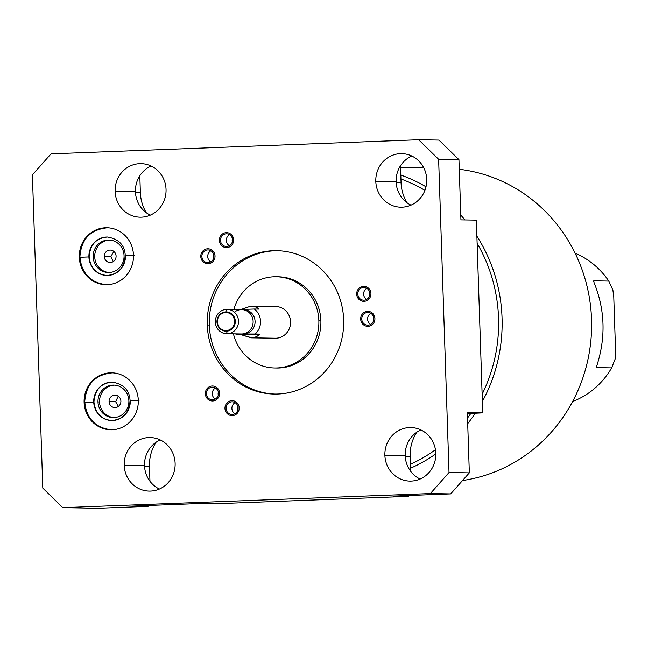 <?xml version="1.0" encoding="UTF-8"?>
<svg xmlns="http://www.w3.org/2000/svg" width="648" height="648" viewBox="0 0 648 648"><rect width="100%" height="100%" fill="white"/><g stroke="black" fill="none" stroke-linecap="round" stroke-linejoin="round"><path stroke-width="0.97" d="M410.638 471.25L410.144 456.451A40.605 38.645 91 0 1 416.769 432.248A40.605 38.645 91 0 0 410.144 456.451L410.638 471.25M467.37 413.618L482.752 412.881L476.361 220.126L460.947 219.866L458.946 159.635L460.947 219.866L476.361 220.126L482.752 412.881L467.37 413.618M406.944 202.694A40.605 38.645 91 0 1 401.055 182.534L400.505 165.742L401.055 182.534L396.147 182.444L401.055 182.534A40.605 38.645 91 0 0 406.944 202.694M146.262 212.69A40.605 38.645 91 0 1 140.373 192.529L139.822 175.746L140.373 192.529L135.464 192.448L140.373 192.529A40.605 38.645 91 0 0 146.262 212.69M149.955 481.253L149.461 466.455A40.605 38.645 91 0 1 156.087 442.252A40.605 38.645 91 0 0 149.461 466.455L149.955 481.253M405.235 456.37L410.144 456.451L405.235 456.37M408.912 495.501L408.791 496.352L393.377 496.093L450.7 493.898L393.377 496.093L408.791 496.352L408.912 495.501M98.504 508.259L148.108 506.355L148.23 505.497L148.108 506.355L132.694 506.096L209.928 503.132L132.694 506.096L148.108 506.355L98.504 508.259L62.775 507.659L430.385 493.557L449.024 472.522L438.631 159.295L418.649 139.741L51.038 153.851L32.4 174.879L42.792 488.114L62.775 507.659L98.504 508.259M225.35 503.391L408.791 496.352L225.35 503.391L209.928 503.132L225.35 503.391M42.792 488.114L32.4 174.879L51.038 153.851L418.649 139.741L438.963 140.081L458.946 159.635L438.631 159.295L449.024 472.522L469.338 472.862L450.7 493.898L430.385 493.557L62.775 507.659L42.792 488.114M118.228 396.155L115.66 401.703L118.463 406.393L115.66 401.703L118.228 396.155M120.901 401.136A6.221 5.921 -89 0 0 115.093 395.15A6.221 5.921 -89 0 0 109.075 401.59L115.66 401.703L109.075 401.59A6.221 5.921 91 0 1 114.785 395.15A6.221 5.921 91 0 1 120.901 401.136A6.221 5.921 91 0 1 115.198 407.576A6.221 5.921 91 0 1 109.075 401.59A6.221 5.921 -89 0 0 114.882 407.584A6.221 5.921 -89 0 0 120.901 401.136M109.666 240.052A16.241 15.455 -89 0 0 94.73 256.883A16.241 15.455 -89 0 0 109.123 272.492A16.241 15.455 91 0 1 94.73 256.883A16.241 15.455 91 0 1 109.666 240.052M104.263 256.511A6.221 5.921 91 0 1 109.974 250.071A6.221 5.921 91 0 1 116.089 256.057A6.221 5.921 91 0 1 110.387 262.505A6.221 5.921 91 0 1 104.263 256.511L110.849 256.624L113.837 251.4L110.849 256.624L104.263 256.511A6.221 5.921 -89 0 0 110.071 262.505A6.221 5.921 -89 0 0 116.089 256.057A6.221 5.921 -89 0 0 110.282 250.071A6.221 5.921 -89 0 0 104.263 256.511M114.477 385.131A16.241 15.455 -89 0 0 99.541 401.954A16.241 15.455 -89 0 0 113.943 417.571A16.241 15.455 91 0 1 99.541 401.954A16.241 15.455 91 0 1 114.477 385.131M124.068 255.668A16.241 15.455 -89 0 0 108.888 240.019A16.241 15.455 -89 0 0 93.166 256.851L94.73 256.883L93.166 256.851A16.241 15.455 91 0 1 108.078 240.027A16.241 15.455 91 0 1 124.068 255.668A16.241 15.455 91 0 1 109.156 272.492A16.241 15.455 91 0 1 93.166 256.851A16.241 15.455 -89 0 0 108.346 272.5A16.241 15.455 -89 0 0 124.068 255.668M97.986 401.93A16.241 15.455 91 0 1 112.89 385.106A16.241 15.455 91 0 1 128.879 400.748A16.241 15.455 91 0 1 113.967 417.571A16.241 15.455 91 0 1 97.986 401.93L99.541 401.954L97.986 401.93A16.241 15.455 -89 0 0 113.157 417.579A16.241 15.455 -89 0 0 128.879 400.748A16.241 15.455 -89 0 0 113.7 385.098A16.241 15.455 -89 0 0 97.986 401.93M84.686 402.351L84.11 402.343A28.488 27.111 -89 0 0 110.735 429.786A28.488 27.111 -89 0 0 138.299 400.262A28.488 27.111 -89 0 0 111.683 372.819A28.488 27.111 -89 0 0 84.11 402.343L84.686 402.351M93.944 402.035L93.725 402.019A19.229 18.298 91 0 1 112.331 382.093A19.229 18.298 -89 0 0 93.725 402.019L93.944 402.035C94.843 389.756 100.967 383.106 112.331 382.093C123.687 384.118 129.6 390.29 130.07 400.602L139.101 400.278L130.288 400.618A19.229 18.298 91 0 1 111.683 420.536A19.229 18.298 91 0 1 93.725 402.019A19.229 18.298 -89 0 0 111.683 420.536C101.25 419.442 95.337 413.27 93.944 402.035M111.529 429.802C95.58 428.012 86.63 418.859 84.686 402.343L93.725 402.019L84.912 402.351A28.488 27.111 -89 0 0 111.132 429.794M435.82 453.349A26.779 25.483 91 0 1 411.237 481.083A26.779 25.483 91 0 1 384.888 455.301A26.779 25.483 91 0 1 409.463 427.567A26.779 25.483 91 0 1 435.82 453.349A26.779 25.483 -89 0 0 410.8 427.559A26.779 25.483 -89 0 0 384.888 455.301A26.779 25.483 -89 0 0 409.909 481.1A26.779 25.483 -89 0 0 435.82 453.349M426.732 179.431A26.779 25.483 91 0 1 402.149 207.166A26.779 25.483 91 0 1 375.8 181.383A26.779 25.483 91 0 1 400.375 153.649A26.779 25.483 91 0 1 426.732 179.431A26.779 25.483 -89 0 0 401.711 153.633A26.779 25.483 -89 0 0 375.8 181.383A26.779 25.483 -89 0 0 400.82 207.182A26.779 25.483 -89 0 0 426.732 179.431M175.13 463.352A26.779 25.483 91 0 1 150.555 491.087A26.779 25.483 91 0 1 124.205 465.305A26.779 25.483 91 0 1 148.781 437.57A26.779 25.483 91 0 1 175.13 463.352A26.779 25.483 -89 0 0 150.117 437.554A26.779 25.483 -89 0 0 124.205 465.305A26.779 25.483 -89 0 0 149.226 491.103A26.779 25.483 -89 0 0 175.13 463.352M166.05 189.435A26.779 25.483 91 0 1 141.467 217.169A26.779 25.483 91 0 1 115.117 191.387A26.779 25.483 91 0 1 139.693 163.652A26.779 25.483 91 0 1 166.05 189.435A26.779 25.483 -89 0 0 141.029 163.636A26.779 25.483 -89 0 0 115.117 191.387A26.779 25.483 -89 0 0 140.138 217.185A26.779 25.483 -89 0 0 166.05 189.435M138.299 400.262A28.488 27.111 91 0 1 112.153 429.77A28.488 27.111 91 0 1 84.11 402.343A28.488 27.111 91 0 1 110.265 372.835A28.488 27.111 91 0 1 138.299 400.262M133.488 255.182A28.488 27.111 91 0 1 107.341 284.691A28.488 27.111 91 0 1 79.299 257.264A28.488 27.111 91 0 1 105.446 227.756A28.488 27.111 91 0 1 133.488 255.182A28.488 27.111 -89 0 0 106.871 227.74A28.488 27.111 -89 0 0 79.299 257.264A28.488 27.111 -89 0 0 105.916 284.707A28.488 27.111 -89 0 0 133.488 255.182M207.279 324.988A71.701 68.226 91 0 1 273.091 250.719A71.701 68.226 91 0 1 343.659 319.756A71.701 68.226 91 0 1 277.846 394.016A71.701 68.226 91 0 1 207.279 324.988L209.304 325.021A71.701 68.226 91 0 1 277.676 250.703A71.701 68.226 91 0 0 209.304 325.021L207.279 324.988A71.701 68.226 -89 0 0 274.274 394.057A71.701 68.226 -89 0 0 343.659 319.756A71.701 68.226 -89 0 0 276.664 250.679A71.701 68.226 -89 0 0 207.279 324.988M367.999 325.166A6.342 6.035 91 0 1 361.754 319.059A6.342 6.035 91 0 1 367.578 312.482A6.342 6.035 91 0 1 373.823 318.597A6.342 6.035 91 0 1 367.999 325.166A6.342 6.035 -89 0 0 373.831 318.759A6.342 6.035 -89 0 0 367.578 312.482A6.342 6.035 -89 0 0 361.754 318.889A6.342 6.035 -89 0 0 367.999 325.166M364.022 300.178A6.342 6.035 91 0 1 357.777 294.071A6.342 6.035 91 0 1 363.601 287.493A6.342 6.035 91 0 1 369.846 293.609A6.342 6.035 91 0 1 364.022 300.178A6.342 6.035 -89 0 0 369.854 293.771A6.342 6.035 -89 0 0 363.601 287.493A6.342 6.035 -89 0 0 357.777 293.9A6.342 6.035 -89 0 0 364.022 300.178M226.727 246.467A6.342 6.035 91 0 1 220.482 240.359A6.342 6.035 91 0 1 226.306 233.782A6.342 6.035 91 0 1 232.551 239.89A6.342 6.035 91 0 1 226.727 246.467A6.342 6.035 -89 0 0 232.551 240.06A6.342 6.035 -89 0 0 226.306 233.782A6.342 6.035 -89 0 0 220.482 240.189A6.342 6.035 -89 0 0 226.727 246.467M208.121 262.618A6.342 6.035 91 0 1 201.876 256.503A6.342 6.035 91 0 1 207.7 249.934A6.342 6.035 91 0 1 213.945 256.041A6.342 6.035 91 0 1 208.121 262.618A6.342 6.035 -89 0 0 213.945 256.211A6.342 6.035 -89 0 0 207.7 249.934A6.342 6.035 -89 0 0 201.868 256.341A6.342 6.035 -89 0 0 208.121 262.618M232.3 414.493A6.342 6.035 91 0 1 226.055 408.386A6.342 6.035 91 0 1 231.879 401.817A6.342 6.035 91 0 1 238.124 407.924A6.342 6.035 91 0 1 232.3 414.493A6.342 6.035 -89 0 0 238.132 408.094A6.342 6.035 -89 0 0 231.879 401.817A6.342 6.035 -89 0 0 226.055 408.224A6.342 6.035 -89 0 0 232.3 414.493M212.666 399.816A6.342 6.035 91 0 1 206.42 393.701A6.342 6.035 91 0 1 212.244 387.131A6.342 6.035 91 0 1 218.489 393.239A6.342 6.035 91 0 1 212.666 399.816A6.342 6.035 -89 0 0 218.498 393.409A6.342 6.035 -89 0 0 212.244 387.131A6.342 6.035 -89 0 0 206.42 393.539A6.342 6.035 -89 0 0 212.666 399.816M275.724 367.991A45.619 43.416 -89 0 0 320.882 320.736L318.856 320.703A45.619 43.416 -89 0 1 274.703 367.983A45.619 43.416 -89 0 1 233.434 333.85A45.619 43.416 -89 0 0 281.686 367.505A45.619 43.416 -89 0 0 318.856 320.703A45.619 43.416 -89 0 0 280.94 277.101A45.619 43.416 -89 0 0 233.839 309.493A45.619 43.416 -89 0 1 276.226 276.753L278.251 276.785A45.619 43.416 91 0 1 320.882 320.736L318.856 320.703A45.619 43.416 -89 0 0 276.226 276.753M274.938 306.52A15.86 15.098 91 0 1 290.555 321.789A15.86 15.098 91 0 1 275.991 338.224A15.86 15.098 91 0 1 274.412 338.191M420.098 479.05A26.779 25.483 91 0 1 405.203 455.641L384.888 455.301L405.203 455.641A26.779 25.483 -89 0 0 420.098 479.05M144.52 465.645A26.779 25.483 -89 0 0 159.416 489.054A26.779 25.483 91 0 1 144.52 465.645L124.205 465.305L144.52 465.645A26.779 25.483 91 0 1 160.234 439.943A26.779 25.483 -89 0 0 144.52 465.645M135.432 191.727A26.779 25.483 -89 0 0 150.328 215.128A26.779 25.483 91 0 1 135.432 191.727L115.117 191.387L135.432 191.727A26.779 25.483 91 0 1 151.146 166.026A26.779 25.483 -89 0 0 135.432 191.727M467.338 412.63L469.338 472.862L450.7 493.898L430.385 493.557L449.024 472.522L469.338 472.862L467.338 412.63L482.752 412.881L467.338 412.63M420.916 429.948A26.779 25.483 -89 0 0 405.203 455.641A26.779 25.483 91 0 1 420.916 429.948M396.114 181.724A26.779 25.483 -89 0 0 411.018 205.133A26.779 25.483 91 0 1 396.114 181.724L375.8 181.383L396.114 181.724A26.779 25.483 91 0 1 411.836 156.022A26.779 25.483 -89 0 0 396.114 181.724M438.631 159.295L418.649 139.741L438.963 140.081L458.946 159.635L438.631 159.295M144.553 466.374L149.461 466.455L144.553 466.374M106.718 284.723C90.769 282.933 81.818 273.78 79.874 257.264L88.914 256.94A19.229 18.298 91 0 1 107.511 237.014A19.229 18.298 -89 0 0 88.914 256.94L88.914 256.94A19.229 18.298 -89 0 0 106.871 275.457A19.229 18.298 91 0 1 88.914 256.94L80.101 257.28A28.488 27.111 -89 0 0 106.321 284.715M125.477 255.539A19.229 18.298 91 0 1 106.871 275.457C96.439 274.363 90.526 268.191 89.132 256.956C90.032 244.677 96.155 238.027 107.511 237.014C118.876 239.047 124.789 245.211 125.25 255.523L134.29 255.199L125.477 255.539M277.239 276.785A45.619 43.416 -89 0 1 320.882 320.736A45.619 43.416 91 0 1 276.736 368.015L274.703 367.983M275.287 394.065A71.701 68.226 91 0 1 209.304 325.021A71.701 68.226 91 0 0 275.287 394.065M373.613 320.493A6.342 6.035 91 0 1 373.669 317.358A6.342 6.035 -89 0 0 373.613 320.493M368.21 312.498L367.578 312.482L368.21 312.498M369.692 292.37A6.342 6.035 -89 0 0 369.635 295.504A6.342 6.035 91 0 1 369.692 292.37M232.389 238.65A6.342 6.035 -89 0 0 232.34 241.793A6.342 6.035 91 0 1 232.389 238.65M213.783 254.802A6.342 6.035 -89 0 0 213.735 257.936A6.342 6.035 91 0 1 213.783 254.802M237.97 406.685A6.342 6.035 -89 0 0 237.913 409.82A6.342 6.035 91 0 1 237.97 406.685M218.336 392A6.342 6.035 -89 0 0 218.279 395.134A6.342 6.035 91 0 1 218.336 392M364.233 287.51L363.601 287.493L364.233 287.51M226.938 233.79L226.306 233.782L226.938 233.79M208.332 249.942L207.7 249.934L208.332 249.942M232.511 401.825L231.879 401.817L232.511 401.825M212.884 387.139L212.244 387.131L212.884 387.139M251.602 306.107L275.732 306.512A15.86 15.098 91 0 1 290.563 322.202A15.86 15.098 91 0 1 275.991 338.224L251.87 337.819L256.486 336.766L260.018 334.084L255.15 334.004A15.86 15.098 -89 0 0 254.324 309.023L259.184 309.104L258.333 308.343L255.247 306.698L250.816 306.115L241.178 309.436M240.886 309.623L250.816 306.115L254.875 306.585L258.738 308.675L259.184 309.104L254.324 309.023A15.86 15.098 91 0 1 255.15 334.004L260.018 334.084L256.486 336.766L251.87 337.819L241.437 334.797L260.018 334.084L241.437 334.797L251.124 337.827L275.991 338.224A15.86 15.098 91 0 1 275.206 338.232L251.076 337.827M242.676 333.987A12.182 11.591 -89 0 0 243.891 334.012L255.15 334.004L236.577 334.716A15.86 15.098 91 0 1 235.58 333.89A15.86 15.098 -89 0 0 236.577 334.716L241.437 334.797L236.577 334.716L243.891 334.012A12.182 11.591 -89 0 0 255.077 321.392A12.182 11.591 -89 0 0 243.081 309.663M254.324 309.023L238.456 309.566L254.324 309.023M227.116 309.38L243.689 309.655A12.182 11.591 91 0 1 255.077 321.708A12.182 11.591 91 0 1 243.891 334.012L227.318 333.736A12.182 11.591 -89 0 0 238.505 321.432A12.182 11.591 -89 0 0 227.116 309.38A12.182 11.591 -89 0 0 226.508 309.388A12.182 11.591 -89 0 0 215.322 321.683A12.182 11.591 -89 0 0 226.711 333.736A12.182 11.591 -89 0 0 227.318 333.736L243.891 334.012A12.182 11.591 91 0 1 243.284 334.02L226.711 333.736M225.642 312.539L226.508 309.388A12.182 11.591 91 0 1 238.496 321.116A12.182 11.591 91 0 1 227.318 333.736L226.241 330.545A9.007 8.57 -89 0 0 234.511 321.214A9.007 8.57 -89 0 0 225.642 312.539A9.007 8.57 -89 0 0 217.372 321.87A9.007 8.57 -89 0 0 226.241 330.545L227.318 333.736A12.182 11.591 91 0 1 215.33 322.007A12.182 11.591 91 0 1 226.508 309.388L225.642 312.539A9.007 8.57 91 0 1 234.511 321.214A9.007 8.57 91 0 1 226.241 330.545A9.007 8.57 91 0 1 217.372 321.87A9.007 8.57 91 0 1 225.642 312.539M113.246 261.598L110.849 256.624L113.246 261.598M400.942 178.978A153.171 145.76 91 0 1 424.902 190.374A153.171 145.76 91 0 0 400.942 178.978M477.13 243.373A153.171 145.76 91 0 1 482.136 394.219A153.171 145.76 91 0 0 477.13 243.373M470.796 413.489A153.171 145.76 91 0 1 467.516 418.049A153.171 145.76 91 0 0 470.796 413.489M435.464 449.728A153.171 145.76 91 0 1 410.403 464.292A153.171 145.76 91 0 0 435.464 449.728M410.532 468.229A156.848 149.259 -89 0 0 435.829 453.908A156.848 149.259 -89 0 1 410.532 468.229M467.702 423.662A156.848 149.259 -89 0 0 475.243 413.27A156.848 149.259 -89 0 1 467.702 423.662M482.379 401.428A156.848 149.259 -89 0 0 476.896 236.164A156.848 149.259 -89 0 1 482.379 401.428M465.005 219.939A156.848 149.259 -89 0 0 460.785 215.104A156.848 149.259 -89 0 1 465.005 219.939M426.003 186.794A156.848 149.259 -89 0 0 400.812 175.033A156.848 149.259 -89 0 1 426.003 186.794M462.55 480.524A156.848 149.259 -89 0 0 591.624 323.149A156.848 149.259 -89 0 0 459.27 169.282A156.848 149.259 91 0 1 591.624 323.149A156.848 149.259 91 0 1 462.55 480.524M611.647 367.87A79.315 75.476 91 0 1 572.646 401.476A79.315 75.476 -89 0 0 611.647 367.87L615.195 358.935L615.6 351.872L613.786 297.221L612.911 290.142L608.772 281.078L593.754 280.827L594.046 282.528C605.038 309.639 605.961 337.397 596.808 365.812L596.638 367.619L611.647 367.87L596.638 367.619L596.808 365.812C605.961 337.397 605.038 309.639 594.046 282.528L593.754 280.827L608.772 281.078A79.315 75.476 -89 0 0 575.116 253.206A79.315 75.476 91 0 1 608.772 281.078L612.911 290.142L613.786 297.221L615.6 351.872L615.195 358.935L611.647 367.87M593.754 280.827L593.787 281.904L593.576 281.062M224.969 408.426A7.484 7.128 -89 0 0 231.968 415.643A7.484 7.128 -89 0 0 239.209 407.884A7.484 7.128 -89 0 0 232.219 400.666A7.484 7.128 -89 0 0 224.969 408.426M234.924 413.756A6.342 6.035 91 0 1 235.111 402.651M205.335 393.749A7.484 7.128 -89 0 0 212.333 400.958A7.484 7.128 -89 0 0 219.583 393.198A7.484 7.128 -89 0 0 212.584 385.989A7.484 7.128 -89 0 0 205.335 393.749M215.29 399.071A6.342 6.035 91 0 1 215.476 387.974M200.791 256.551A7.484 7.128 -89 0 0 207.781 263.76A7.484 7.128 -89 0 0 215.031 256.001A7.484 7.128 -89 0 0 208.032 248.791A7.484 7.128 -89 0 0 200.791 256.551M210.738 261.873A6.342 6.035 91 0 1 210.924 250.776M219.397 240.4A7.484 7.128 -89 0 0 226.395 247.609A7.484 7.128 -89 0 0 233.636 239.849A7.484 7.128 -89 0 0 226.638 232.64A7.484 7.128 -89 0 0 219.397 240.4M229.351 245.722A6.342 6.035 91 0 1 229.538 234.625M356.692 294.111A7.484 7.128 -89 0 0 363.69 301.328A7.484 7.128 -89 0 0 370.931 293.568A7.484 7.128 -89 0 0 363.941 286.351A7.484 7.128 -89 0 0 356.692 294.111M366.647 299.433A6.342 6.035 91 0 1 366.833 288.336M360.669 319.1A7.484 7.128 -89 0 0 367.667 326.309A7.484 7.128 -89 0 0 374.917 318.557A7.484 7.128 -89 0 0 367.918 311.34A7.484 7.128 -89 0 0 360.669 319.1M370.624 324.421A6.342 6.035 91 0 1 370.81 313.324M240.732 333.955A12.182 11.591 -89 0 0 253.125 321.359A12.182 11.591 -89 0 0 246.564 310.813A12.182 11.591 -89 0 0 234.617 312.044M235.305 321.197A9.647 9.177 -89 0 0 226.298 311.907A9.647 9.177 -89 0 0 225.812 311.907A9.647 9.177 -89 0 0 216.959 321.902A9.647 9.177 -89 0 0 225.974 331.193A9.647 9.177 -89 0 0 226.452 331.185A9.647 9.177 -89 0 0 235.305 321.197M111.683 420.536C123.047 419.523 129.171 412.873 130.07 400.602M112.485 372.827C95.151 374.487 85.884 384.321 84.686 402.343M106.871 275.457C118.236 274.444 124.359 267.802 125.25 255.523M107.665 227.756C90.339 229.408 81.073 239.25 79.874 257.264M423.849 167.97L400.561 167.581"/></g></svg>
